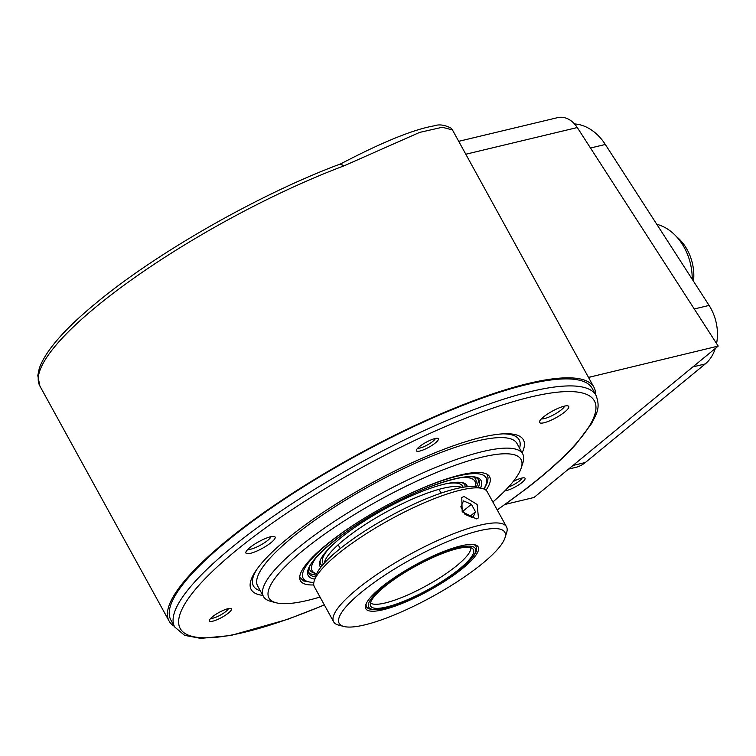 <?xml version="1.0" encoding="UTF-8"?>
<svg xmlns="http://www.w3.org/2000/svg" width="756" height="756" viewBox="0 0 756 756"><rect width="100%" height="100%" fill="white"/><g stroke="black" fill="none" stroke-linecap="round" stroke-linejoin="round"><path stroke-width="1.13" d="M544.358 416.291A16.641 3.771 151.2 0 0 539.529 421.489A16.641 3.771 151.2 0 0 547.391 421.725A16.641 3.771 151.2 0 0 563.91 412.634A16.641 3.771 151.2 0 0 567.898 405.896A16.641 3.771 151.2 0 0 544.358 416.291M541.457 418.815A13.561 3.071 151.2 0 0 560.659 410.347A13.561 3.071 151.2 0 0 564.6 406.095M213.088 616.301A12.531 2.844 151.2 0 0 209.45 620.213A12.531 2.844 151.2 0 0 215.365 620.392A12.531 2.844 151.2 0 0 227.811 613.541A12.531 2.844 151.2 0 0 230.807 608.467A12.531 2.844 151.2 0 0 213.088 616.301M210.839 618.266A10.272 2.334 151.2 0 0 225.42 611.859A10.272 2.334 151.2 0 0 228.425 608.589M420.005 446.201A12.531 2.844 151.2 0 0 416.376 450.113A12.531 2.844 151.2 0 0 422.292 450.283A12.531 2.844 151.2 0 0 434.738 443.441A12.531 2.844 151.2 0 0 437.733 438.367A12.531 2.844 151.2 0 0 420.005 446.201M417.756 448.157A10.272 2.334 151.2 0 0 432.347 441.759A10.272 2.334 151.2 0 0 435.343 438.489M250.756 546.871A16.641 3.771 151.2 0 0 245.917 552.078A16.641 3.771 151.2 0 0 253.78 552.305A16.641 3.771 151.2 0 0 270.308 543.214A16.641 3.771 151.2 0 0 274.286 536.476A16.641 3.771 151.2 0 0 250.756 546.871M247.855 549.395A13.561 3.071 151.2 0 0 267.048 540.927A13.561 3.071 151.2 0 0 270.988 536.675M504.857 490.852A12.531 2.844 151.2 0 0 521.423 482.961A12.531 2.844 151.2 0 0 524.418 477.886A12.531 2.844 151.2 0 0 513.173 481.581M508.514 487.006A10.272 2.334 151.2 0 0 519.032 481.279A10.272 2.334 151.2 0 0 522.027 478.009M596.03 395.369L592.175 388.357A240.399 54.517 151.2 0 0 456.199 408.032A240.399 54.517 151.2 0 0 240.295 530.589A240.399 54.517 151.2 0 0 170.847 619.986L174.702 626.998A240.399 54.517 -28.8 0 1 244.15 537.611A240.399 54.517 -28.8 0 1 460.054 415.044A240.399 54.517 -28.8 0 1 596.03 395.369C600.859 408.334 596.304 413.806 591.721 423.398L576.015 444.169C563.74 457.767 547.287 472.528 526.677 488.47L497.24 509.96M522.103 452.835A155.33 35.23 151.2 0 0 505.008 433.764A155.33 35.23 151.2 0 0 296.05 531.761A155.33 35.23 151.2 0 0 255.887 570.723A155.33 35.23 151.2 0 0 262.833 595.378M276.091 602.759L270.761 601.37A147.94 33.547 -28.8 0 1 263.438 596.484A147.94 33.547 -28.8 0 1 306.171 541.476A147.94 33.547 -28.8 0 1 439.038 466.055A147.94 33.547 -28.8 0 1 522.717 453.95A147.94 33.547 -28.8 0 1 522.916 462.748L521.234 467.992A143.829 32.612 151.2 0 0 453.316 465.97A143.829 32.612 151.2 0 0 310.518 544.528A143.829 32.612 151.2 0 0 276.091 602.759A143.829 32.612 151.2 0 0 320.015 597.042M492.865 502.012A143.829 32.612 151.2 0 0 521.234 467.992M313.768 584.936A107.947 24.475 -28.8 0 1 299.858 579.285A107.947 24.475 -28.8 0 1 331.591 540.587A107.947 24.475 -28.8 0 1 425.741 486.703A107.947 24.475 -28.8 0 1 488.678 475.486A107.947 24.475 -28.8 0 1 486.004 490.247M460.546 477.745A92.875 21.064 -28.8 0 1 472.368 478.898A92.875 21.064 -28.8 0 1 474.976 486.694L475.647 484.605A94.519 21.433 -28.8 0 0 473.889 477.197M309.232 567.718A94.519 21.433 -28.8 0 0 312.389 572.368A94.519 21.433 -28.8 0 0 314.553 573.171L316.67 573.719A92.875 21.064 -28.8 0 1 314.562 572.935A92.875 21.064 -28.8 0 1 316.849 556.747M320.752 567.293A83.831 19.013 -28.8 0 1 376.403 513.73A83.831 19.013 -28.8 0 1 464.685 483.471A83.831 19.013 -28.8 0 1 467.359 486.694M478.161 479.02A96.985 21.99 -28.8 0 1 476.327 486.921M316.14 574.985A96.985 21.99 -28.8 0 1 310.291 573.615A96.985 21.99 -28.8 0 1 308.486 572.301M315.507 576.904A96.985 21.99 -28.8 0 1 311.453 575.722A96.985 21.99 -28.8 0 1 308.864 573.341C302.419 565.686 338.934 532.177 385.21 507.72C425.789 485.097 468.285 472.33 476.894 478.142L478.831 479.899A96.985 21.99 -28.8 0 1 478.293 487.412M446.087 483.755A79.72 18.078 -28.8 0 1 460.423 484.152A79.72 18.078 -28.8 0 1 462.549 486.108L463.173 487.242M324.305 563.107A79.72 18.078 -28.8 0 1 385.91 512.181A79.72 18.078 -28.8 0 1 461.925 487.45M323.455 564.052L322.831 562.918A79.72 18.078 -28.8 0 1 329.663 547.76M461.642 482.517A82.187 18.635 -28.8 0 1 462.521 482.904A82.187 18.635 -28.8 0 1 465.261 486.93M322.075 565.649A82.187 18.635 -28.8 0 1 320.289 560.234M386.486 607.011A58.628 13.296 -28.8 0 1 370.317 605.291A58.628 13.296 -28.8 0 1 400.028 575.477A58.628 13.296 -28.8 0 1 457.512 548.629A58.628 13.296 -28.8 0 1 472.878 548.903A58.628 13.296 -28.8 0 1 446.853 578.264A58.628 13.296 -28.8 0 1 386.486 607.011M370.431 602.948A57.532 13.05 151.2 0 0 385.229 602.957A57.532 13.05 151.2 0 0 440.984 577.036A57.532 13.05 151.2 0 0 470.846 547.75M476.337 518.899L462.19 511.746L461.765 497.552L463.995 496.456L477.102 504.46L478.472 517.869L476.337 518.899M506.501 526.8L487.214 491.731A98.62 22.368 151.2 0 0 482.328 488.47A98.62 22.368 151.2 0 0 337.403 554.422A98.62 22.368 151.2 0 0 314.231 580.892A98.62 22.368 151.2 0 0 314.364 586.76L333.642 621.829A98.62 22.368 -28.8 0 1 356.69 589.491A98.62 22.368 -28.8 0 1 447.127 536.354A98.62 22.368 -28.8 0 1 506.501 526.8A98.62 22.368 -28.8 0 1 506.633 532.668L504.951 537.913A94.519 21.433 151.2 0 0 457.049 537.799A94.519 21.433 151.2 0 0 361.255 592.364A94.519 21.433 151.2 0 0 343.857 626.478A94.519 21.433 151.2 0 0 482.744 563.277A94.519 21.433 151.2 0 0 504.951 537.913M314.231 580.892L315.913 575.647A94.519 21.433 -28.8 0 1 338.121 550.283A94.519 21.433 -28.8 0 1 477.008 487.081L482.328 488.47M463.201 567.954A64.109 14.534 -28.8 0 1 398.223 604.97A64.109 14.534 -28.8 0 1 365.734 604.894A64.109 14.534 -28.8 0 1 380.797 587.686A64.109 14.534 -28.8 0 1 475.004 544.821A64.109 14.534 -28.8 0 1 463.201 567.954M343.857 626.478L338.527 625.089A98.62 22.368 -28.8 0 1 333.642 621.829M463.541 500.888L471.394 504.29L475.515 511.803L472.802 517.737L464.959 514.335L460.829 506.822L463.541 500.888M463.154 511.056L471.394 504.29M469.854 516.461L475.515 511.803M595.615 394.623A242.449 54.98 151.2 0 0 593.97 387.365A242.449 54.98 151.2 0 0 448.015 410.839A242.449 54.98 151.2 0 0 225.694 541.485A242.449 54.98 151.2 0 0 169.042 620.969A242.449 54.98 151.2 0 0 174.286 626.242M593.97 387.365L452.457 129.947L442.326 127.254L419.656 132.394L344.018 165.838L340.172 164.222M458.703 141.325L557.682 117.624A24.655 18.503 76.5 0 1 577.291 127.537L718.2 346.087L534.019 497.486L505.169 504.403M588.499 377.414L718.2 346.087M340.521 164.061L344.018 165.838A242.449 54.98 151.2 0 0 96.513 306.492A242.449 54.98 151.2 0 0 39.86 385.985L169.042 620.969M574.532 123.927A49.31 37.006 76.5 0 1 605.32 144.472L709.09 305.424A41.098 30.845 76.5 0 1 710.867 308.41A41.098 30.845 76.5 0 1 716.565 343.555M715.299 348.469A41.098 30.845 76.5 0 1 705.263 363.938L585.361 462.502A41.098 30.845 76.5 0 1 575.647 467.397L568.569 469.089M676.525 236.685A41.098 30.845 76.5 0 1 693.498 281.241M692.194 279.21A49.31 37.006 -103.5 0 0 656.794 224.315M497.174 509.846A236.288 53.581 151.2 0 0 526.1 488.726A236.288 53.581 151.2 0 0 543.091 394.33A236.288 53.581 151.2 0 0 248.488 540.663A236.288 53.581 151.2 0 0 183.236 632.158A236.288 53.581 151.2 0 0 324.324 604.876M257.012 569.117A151.635 34.389 151.2 0 0 260.291 590.757M522.717 453.95L516.934 443.422A147.94 33.547 151.2 0 0 433.254 455.528A147.94 33.547 151.2 0 0 300.387 530.948A147.94 33.547 151.2 0 0 257.654 585.966L263.438 596.484M519.561 448.214A151.635 34.389 151.2 0 0 503.052 433.849M313.844 582.413A104.375 23.672 -28.8 0 1 305.934 580.863A104.375 23.672 -28.8 0 1 369.486 515.138A104.375 23.672 -28.8 0 1 483.301 475.174A104.375 23.672 -28.8 0 1 483.821 488.962M314.789 579.143A98.62 22.368 -28.8 0 1 310.829 577.953A98.62 22.368 -28.8 0 1 370.865 515.847A98.62 22.368 -28.8 0 1 478.416 478.085A98.62 22.368 -28.8 0 1 480.551 488.007M313.787 582.772L303.657 580.958L299.839 577.386A106.842 24.23 -28.8 0 1 299.697 577.121M385.163 608.107A60.82 13.788 151.2 0 0 461.084 568.465A60.82 13.788 151.2 0 0 458.835 547.542A60.82 13.788 151.2 0 0 382.914 587.185A60.82 13.788 151.2 0 0 385.163 608.107M473.851 544.594A62.464 14.166 -28.8 0 1 475.968 546.333C477.036 548.875 479.502 552.957 459.988 569.448C440.323 585.446 404.98 603.723 384.776 608.297C370.657 611.774 366.376 607.767 366.49 606.51A62.464 14.166 -28.8 0 1 366.159 603.798M590.105 376.753A250.671 56.842 -28.8 0 1 589.359 378.973M577.291 127.537L465.809 154.233M705.263 363.938L692.874 366.906M585.361 462.502L572.972 465.469M709.09 305.424L694.273 308.977M605.32 144.472L590.493 148.015M174.702 626.998L184.681 635.371L200.671 638.376L230.693 635.522L287.771 619.296L324.39 604.989M484.161 489.104L487.554 482.148L488.074 477.83L487.091 474.447M338.178 544.764L340.257 548.554M439.009 489.34L441.088 493.12M39.86 385.985L37.8 375.581L39.246 368.503C45.417 350.935 64.515 328.992 96.541 302.693C156.964 252.476 260.395 193.678 340.672 163.872M452.457 129.947L451.124 128.189C444.755 124.91 439.227 124.097 434.52 125.77C413.579 129.389 382.356 142.062 340.871 163.787"/></g></svg>
